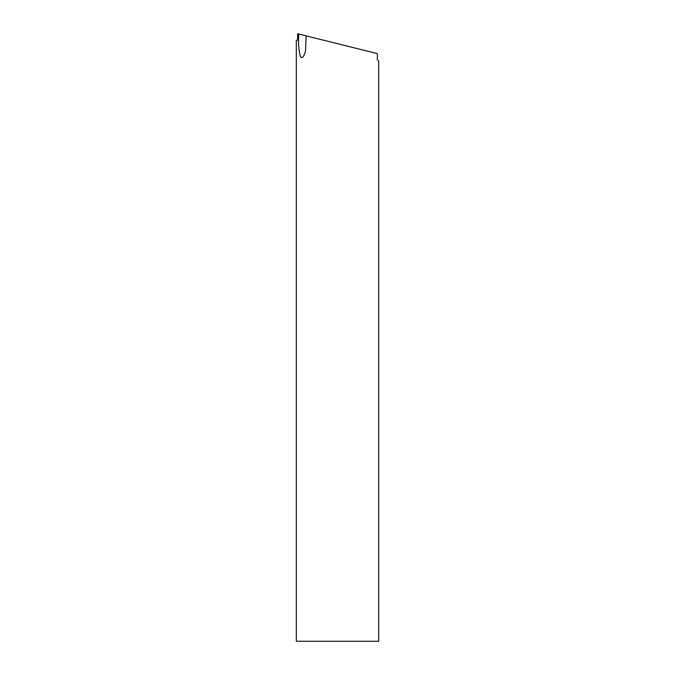 <?xml version="1.0" encoding="UTF-8"?>
<svg xmlns="http://www.w3.org/2000/svg" width="675" height="675" viewBox="0 0 675 675"><rect width="100%" height="100%" fill="white"/><g stroke="black" fill="none" stroke-linecap="round" stroke-linejoin="round"><path stroke-width="1.01" d="M377.359 60.252C379.114 60.691 379.114 60.691 377.359 60.252L377.359 53.62L298.789 34.037C298.156 41.833 298.62 49.098 300.181 55.831C301.877 60.463 305.075 54.624 305.547 50.212L306.146 35.868M296.317 40.053L296.317 641.25L378.683 641.25L378.683 60.59M298.789 34.037L297.641 33.75L297.641 40.382C295.886 39.943 295.886 39.943 297.641 40.382C295.886 39.943 295.886 39.943 297.641 40.382"/></g></svg>
